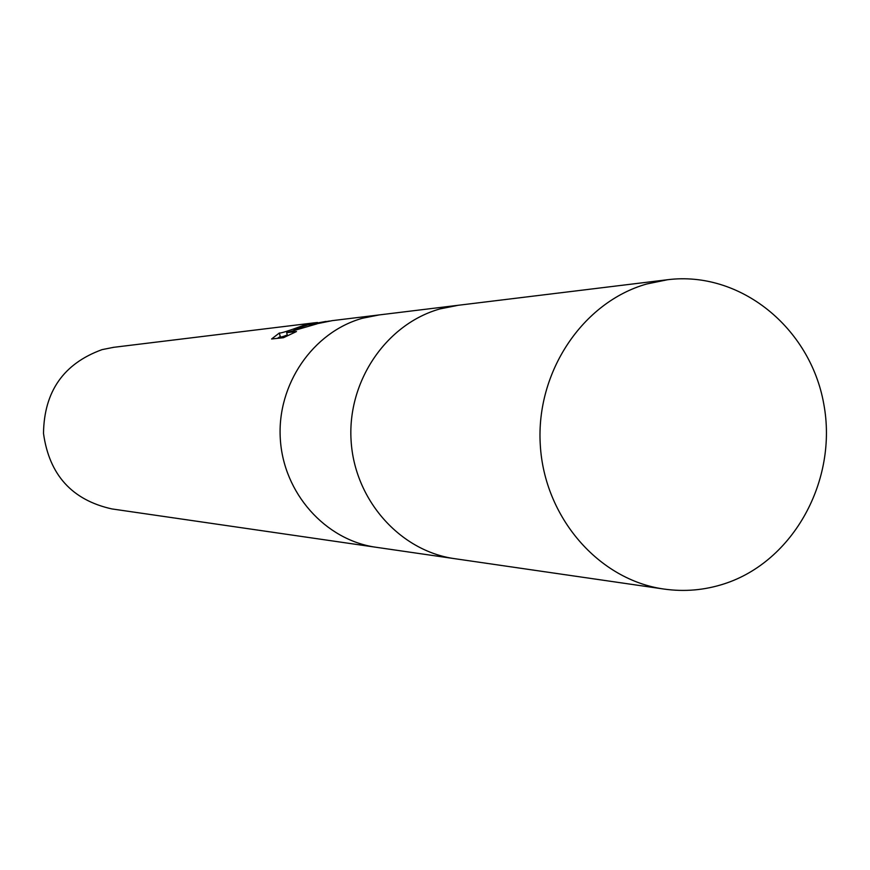<?xml version="1.0" encoding="UTF-8"?>
<svg xmlns="http://www.w3.org/2000/svg" width="870" height="870" viewBox="0 0 870 870"><rect width="100%" height="100%" fill="white"/><g stroke="black" fill="none" stroke-linecap="round" stroke-linejoin="round"><path stroke-width="1.3" d="M379.276 314.907L362.464 318.246C312.928 332.057 276.877 384.42 280.303 438.774C283.392 493.138 325.326 540.161 376.003 547.263L376.634 547.35M458.196 305.283L440.013 308.904C386.443 323.901 347.369 381.038 351.078 440.372C354.416 499.739 399.841 551.004 454.629 558.67L455.314 558.768M326.087 321.4L307.621 324.76L304.326 325.162L314.048 322.868L113.665 347.315L102.094 349.62C63.63 363.573 44.098 391.5 43.5 433.39C49.231 474.857 72.014 500.032 111.838 508.917L376.003 547.263C325.326 540.161 283.381 493.138 280.303 438.774C276.877 384.42 312.928 332.046 362.464 318.246L378.646 314.983L332.264 320.638L318.376 323.466L309.209 324.575L329.61 321.008M293.886 329.502L307.86 324.923L317.18 323.803L286.665 332.666L296.474 331.546L283.446 337.712L271.592 338.985L279.324 333.014C280.792 333.351 288.764 330.839 303.238 325.478L306.501 325.086L293.886 329.502L294.114 330.339M280.26 336.505L277.421 338.354M287.285 334.993C282.174 336.973 279.835 337.495 280.281 336.581L279.433 333.438M287.491 335.755L286.665 332.666M314.048 322.868L317.506 322.498M378.646 314.983L457.5 305.359L440.013 308.904C386.443 323.901 347.369 381.038 351.078 440.372C354.416 499.739 399.841 551.004 454.618 558.67L376.003 547.263M646.693 284.001C582.737 302.108 535.833 371.99 540.27 444.668C544.25 517.378 598.701 579.964 664.027 589.066C684.472 591.948 704.515 590.208 724.166 583.857C793.647 561.465 838.071 480.012 823.76 403.876C810.231 327.566 740.087 270.624 667.551 279.727L646.693 284.001M454.618 558.67L664.027 589.066M457.5 305.37L667.551 279.727"/></g></svg>
